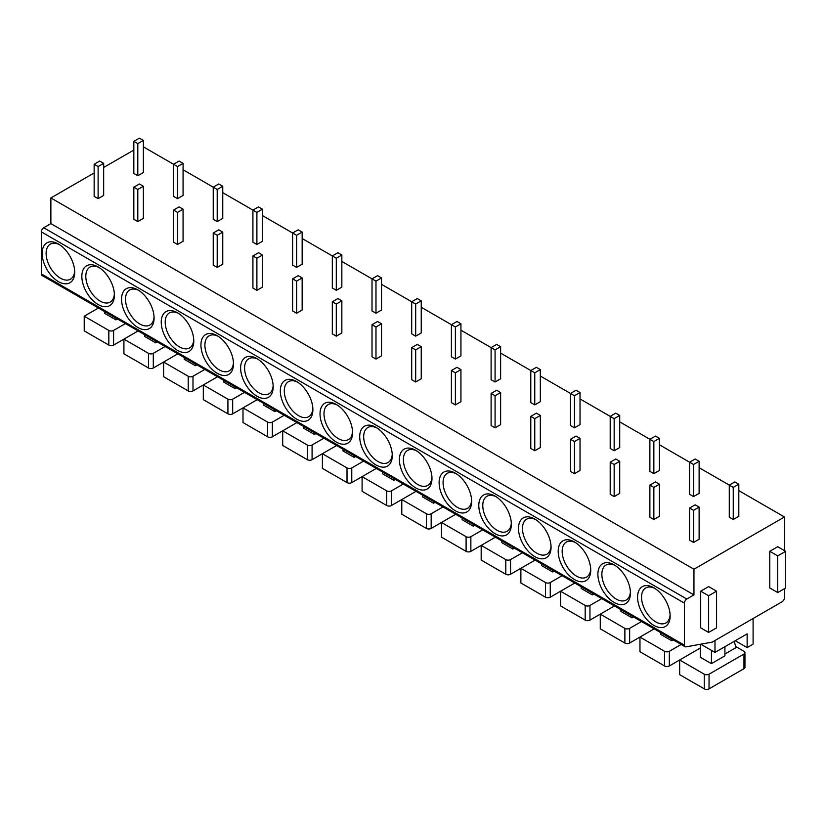 <?xml version="1.0" encoding="UTF-8"?>
<svg xmlns="http://www.w3.org/2000/svg" width="827" height="827" viewBox="0 0 827 827"><rect width="100%" height="100%" fill="white"/><g stroke="black" fill="none" stroke-linecap="round" stroke-linejoin="round"><path stroke-width="1.24" d="M685.118 646.735L42.043 275.453A3.37 1.943 -60 0 1 41.35 273.913L41.35 231.87A3.37 1.943 -60 0 1 43.728 227.745L686.803 599.027A3.37 1.943 120 0 0 684.425 603.152L684.425 645.184A3.37 1.943 120 0 0 685.118 646.735A3.37 1.943 120 0 0 686.038 646.859L712.212 642.114L782.073 601.777A3.37 1.943 120 0 0 784.461 597.652L784.461 588.669M133.84 150.049L103.675 167.468M94.144 172.967L50.881 197.953L50.881 223.621L43.728 227.745M637.586 597.187A23.022 13.284 60 0 1 653.857 587.79A23.022 13.284 60 0 1 670.139 615.981A23.022 13.284 60 0 1 653.857 625.377A23.022 13.284 60 0 1 637.586 597.187M597.89 574.269A23.022 13.284 60 0 1 614.161 564.872A23.022 13.284 60 0 1 630.443 593.062A23.022 13.284 60 0 1 614.161 602.459A23.022 13.284 60 0 1 597.89 574.269M558.194 551.351A23.022 13.284 60 0 1 574.465 541.954A23.022 13.284 60 0 1 590.747 570.144A23.022 13.284 60 0 1 574.465 579.541A23.022 13.284 60 0 1 558.194 551.351M518.498 528.432A23.022 13.284 60 0 1 534.769 519.036A23.022 13.284 60 0 1 551.051 547.226A23.022 13.284 60 0 1 534.769 556.623A23.022 13.284 60 0 1 518.498 528.432M478.802 505.514A23.022 13.284 60 0 1 495.073 496.117A23.022 13.284 60 0 1 511.355 524.308A23.022 13.284 60 0 1 495.073 533.704A23.022 13.284 60 0 1 478.802 505.514M439.106 482.596A23.022 13.284 60 0 1 455.377 473.199A23.022 13.284 60 0 1 471.659 501.389A23.022 13.284 60 0 1 455.377 510.786A23.022 13.284 60 0 1 439.106 482.596M399.41 459.678A23.022 13.284 60 0 1 415.681 450.281A23.022 13.284 60 0 1 431.963 478.471A23.022 13.284 60 0 1 415.681 487.868A23.022 13.284 60 0 1 399.41 459.678M359.714 436.759A23.022 13.284 60 0 1 375.985 427.363A23.022 13.284 60 0 1 392.267 455.553A23.022 13.284 60 0 1 375.985 464.95A23.022 13.284 60 0 1 359.714 436.759M320.018 413.841A23.022 13.284 60 0 1 336.289 404.444A23.022 13.284 60 0 1 352.571 432.635A23.022 13.284 60 0 1 336.289 442.031A23.022 13.284 60 0 1 320.018 413.841M280.322 390.923A23.022 13.284 60 0 1 296.593 381.526A23.022 13.284 60 0 1 312.875 409.716A23.022 13.284 60 0 1 296.593 419.113A23.022 13.284 60 0 1 280.322 390.923M240.626 368.005A23.022 13.284 60 0 1 256.897 358.608A23.022 13.284 60 0 1 273.179 386.798A23.022 13.284 60 0 1 256.897 396.195A23.022 13.284 60 0 1 240.626 368.005M200.93 345.086A23.022 13.284 60 0 1 217.201 335.69A23.022 13.284 60 0 1 233.483 363.88A23.022 13.284 60 0 1 217.201 373.277A23.022 13.284 60 0 1 200.93 345.086M161.234 322.168A23.022 13.284 60 0 1 177.505 312.771A23.022 13.284 60 0 1 193.787 340.962A23.022 13.284 60 0 1 177.505 350.359A23.022 13.284 60 0 1 161.234 322.168M121.538 299.25A23.022 13.284 60 0 1 137.809 289.853A23.022 13.284 60 0 1 154.091 318.044A23.022 13.284 60 0 1 137.809 327.44A23.022 13.284 60 0 1 121.538 299.25M81.842 276.332A23.022 13.284 60 0 1 98.113 266.935A23.022 13.284 60 0 1 114.395 295.125A23.022 13.284 60 0 1 98.113 304.522A23.022 13.284 60 0 1 81.842 276.332M42.146 253.413A23.022 13.284 60 0 1 58.417 244.017A23.022 13.284 60 0 1 74.699 272.207A23.022 13.284 60 0 1 58.417 281.604A23.022 13.284 60 0 1 42.146 253.413M50.881 223.621L693.956 594.902L686.803 599.027M50.881 197.953L693.956 569.224L693.956 594.902M143.371 146.844L177.505 166.558L183.067 163.343L179.097 161.058L173.536 164.263L173.536 196.35L177.505 198.645L183.067 195.43L183.067 163.343M183.067 169.762L217.201 189.476L222.763 186.261L218.793 183.976L213.232 187.181L213.232 219.269L217.201 221.564L222.763 218.349L222.763 186.261M222.763 192.681L256.897 212.394L262.459 209.179L258.489 206.895L252.928 210.099L252.928 242.187L256.897 244.482L262.459 241.267L262.459 209.179M262.459 215.599L296.593 235.313L302.155 232.098L298.185 229.813L292.624 233.018L292.624 265.105L296.593 267.4L302.155 264.185L302.155 232.098M302.155 238.517L336.289 258.231L341.851 255.016L337.881 252.731L332.32 255.936L332.32 288.023L336.289 290.318L341.851 287.103L341.851 255.016M341.851 261.435L375.985 281.149L381.547 277.934L377.577 275.649L372.016 278.854L372.016 310.942L375.985 313.237L381.547 310.022L381.547 277.934M381.547 284.354L415.681 304.067L421.243 300.852L417.273 298.568L411.712 301.772L411.712 333.86L415.681 336.155L421.243 332.94L421.243 300.852M421.243 307.272L455.377 326.985L460.939 323.77L456.969 321.486L451.408 324.691L451.408 356.778L455.377 359.073L460.939 355.858L460.939 323.77M460.939 330.19L495.073 349.904L500.635 346.689L496.665 344.404L491.104 347.609L491.104 379.696L495.073 381.991L500.635 378.776L500.635 346.689M500.635 353.108L534.769 372.822L540.331 369.607L536.361 367.322L530.8 370.527L530.8 402.615L534.769 404.91L540.331 401.695L540.331 369.607M540.331 376.027L574.465 395.74L580.027 392.525L576.057 390.241L570.496 393.445L570.496 425.533L574.465 427.828L580.027 424.613L580.027 392.525M580.027 398.945L614.161 418.658L619.723 415.443L615.753 413.159L610.192 416.363L610.192 448.451L614.161 450.746L619.723 447.531L619.723 415.443M619.723 421.863L653.857 441.577L659.419 438.362L655.449 436.077L649.888 439.282L649.888 471.369L653.857 473.664L659.419 470.449L659.419 438.362M659.419 444.781L693.553 464.495L699.115 461.28L695.145 458.995L689.584 462.2L689.584 494.288L693.553 496.582L699.115 493.368L699.115 461.28M699.115 467.7L733.249 487.413L738.811 484.198L734.841 481.914L729.28 485.118L729.28 517.206L733.249 519.501L738.811 516.286L738.811 484.198M738.811 490.618L784.461 516.978L693.956 569.224M689.584 508.036L689.584 540.124L693.553 542.419L699.115 539.204L699.115 507.116L695.145 504.832L689.584 508.036L693.553 510.331L699.115 507.116M649.888 485.118L649.888 517.206L653.857 519.501L659.419 516.286L659.419 484.198L655.449 481.914L649.888 485.118L653.857 487.413L659.419 484.198M610.192 462.2L610.192 494.288L614.161 496.582L619.723 493.368L619.723 461.28L615.753 458.995L610.192 462.2L614.161 464.495L619.723 461.28M570.496 439.282L570.496 471.369L574.465 473.664L580.027 470.449L580.027 438.362L576.057 436.077L570.496 439.282L574.465 441.577L580.027 438.362M530.8 416.363L530.8 448.451L534.769 450.746L540.331 447.531L540.331 415.443L536.361 413.159L530.8 416.363L534.769 418.658L540.331 415.443M491.104 393.445L491.104 425.533L495.073 427.828L500.635 424.613L500.635 392.525L496.665 390.241L491.104 393.445L495.073 395.74L500.635 392.525M451.408 370.527L451.408 402.615L455.377 404.91L460.939 401.695L460.939 369.607L456.969 367.322L451.408 370.527L455.377 372.822L460.939 369.607M411.712 347.609L411.712 379.696L415.681 381.991L421.243 378.776L421.243 346.689L417.273 344.404L411.712 347.609L415.681 349.904L421.243 346.689M372.016 324.691L372.016 356.778L375.985 359.073L381.547 355.858L381.547 323.77L377.577 321.486L372.016 324.691L375.985 326.985L381.547 323.77M332.32 301.772L332.32 333.86L336.289 336.155L341.851 332.94L341.851 300.852L337.881 298.568L332.32 301.772L336.289 304.067L341.851 300.852M292.624 278.854L292.624 310.942L296.593 313.237L302.155 310.022L302.155 277.934L298.185 275.649L292.624 278.854L296.593 281.149L302.155 277.934M252.928 255.936L252.928 288.023L256.897 290.318L262.459 287.103L262.459 255.016L258.489 252.731L252.928 255.936L256.897 258.231L262.459 255.016M213.232 233.018L213.232 265.105L217.201 267.4L222.763 264.185L222.763 232.098L218.793 229.813L213.232 233.018L217.201 235.313L222.763 232.098M173.536 210.099L173.536 242.187L177.505 244.482L183.067 241.267L183.067 209.179L179.097 206.895L173.536 210.099L177.505 212.394L183.067 209.179M133.84 187.181L133.84 219.269L137.809 221.564L143.371 218.349L143.371 186.261L139.401 183.976L133.84 187.181L137.809 189.476L143.371 186.261M133.84 141.345L133.84 173.432L137.809 175.727L143.371 172.512L143.371 140.425L139.401 138.14L133.84 141.345L137.809 143.64L143.371 140.425M94.144 164.263L94.144 196.35L98.113 198.645L103.675 195.43L103.675 163.343L99.705 161.058L94.144 164.263L98.113 166.558L103.675 163.343M784.461 550.617L784.461 516.978M785.65 551.309L777.711 546.719L769.772 551.309L769.772 587.976L777.711 592.556L785.65 587.976L785.65 551.309L777.711 555.889L777.711 592.556M716.575 591.181L708.636 586.601L700.696 591.181L700.696 627.858L708.636 632.438L716.575 627.858L716.575 591.181L708.636 595.771L708.636 632.438M769.772 551.309L777.711 555.889M700.696 591.181L708.636 595.771M714.993 640.501L714.993 652.42L747.143 633.864L747.143 647.613L753.097 644.171L753.097 618.503M700.738 644.192L714.993 652.42M700.304 644.274L700.304 657.238L711.416 663.657L724.917 655.863L724.917 646.693M744.951 652.658L744.951 667.317A3.37 1.943 180 0 1 743.969 668.692L743.969 654.033A3.37 1.943 0 0 0 744.951 652.658A3.37 1.943 0 0 0 743.969 651.283L735.658 646.476M743.969 654.033L709.039 674.201L709.039 688.86A3.37 1.943 180 0 1 704.273 688.86L679.66 674.656L679.66 659.987L704.273 674.201A3.37 1.943 0 0 0 709.039 674.201M681.169 644.45L669.343 651.283L669.343 665.942L700.304 648.068M724.917 654.033L735.968 647.644L734.262 641.297M711.416 650.363L711.416 663.657M709.039 688.86L743.969 668.692M735.234 640.739L747.143 647.613M660.608 632.572L660.608 634.319L671.72 640.739L673.23 639.86M641.473 621.532L629.647 628.365L629.647 643.024L639.964 637.069L664.577 651.283A3.37 1.943 0 0 0 669.343 651.283M669.343 665.942A3.37 1.943 180 0 1 664.577 665.942L639.964 651.738L639.964 637.069L654.178 628.861M671.72 638.992L671.72 640.739M620.912 609.654L620.912 611.401L632.024 617.821L633.534 616.942M601.777 598.614L589.951 605.447L589.951 620.105L600.268 614.151L624.881 628.365A3.37 1.943 0 0 0 629.647 628.365M629.647 643.024A3.37 1.943 180 0 1 624.881 643.024L600.268 628.82L600.268 614.151L614.482 605.943M632.024 616.074L632.024 617.821M581.216 586.736L581.216 588.483L592.328 594.902L593.838 594.024M562.081 575.695L550.255 582.528L550.255 597.187L560.572 591.233L585.185 605.447A3.37 1.943 0 0 0 589.951 605.447M589.951 620.105A3.37 1.943 180 0 1 585.185 620.105L560.572 605.902L560.572 591.233L574.786 583.025M592.328 593.155L592.328 594.902M541.52 563.818L541.52 565.565L552.632 571.984L554.142 571.106M522.385 552.777L510.559 559.6L510.559 574.269L520.876 568.314L545.489 582.528A3.37 1.943 0 0 0 550.255 582.528M550.255 597.187A3.37 1.943 180 0 1 545.489 597.187L520.876 582.983L520.876 568.314L535.09 560.106M552.632 570.237L552.632 571.984M501.824 540.899L501.824 542.646L512.936 549.066L514.446 548.187M482.689 529.859L470.863 536.682L470.863 551.351L481.18 545.396L505.793 559.6A3.37 1.943 0 0 0 510.559 559.6M510.559 574.269A3.37 1.943 180 0 1 505.793 574.269L481.18 560.065L481.18 545.396L495.394 537.188M512.936 547.319L512.936 549.066M462.128 517.981L462.128 519.728L473.24 526.148L474.75 525.269M442.993 506.941L431.167 513.763L431.167 528.432L441.484 522.478L466.097 536.682A3.37 1.943 0 0 0 470.863 536.682M470.863 551.351A3.37 1.943 180 0 1 466.097 551.351L441.484 537.147L441.484 522.478L455.698 514.27M473.24 524.401L473.24 526.148M422.432 495.063L422.432 496.81L433.544 503.229L435.054 502.351M403.297 484.022L391.471 490.845L391.471 505.514L401.788 499.56L426.401 513.763A3.37 1.943 0 0 0 431.167 513.763M431.167 528.432A3.37 1.943 180 0 1 426.401 528.432L401.788 514.229L401.788 499.56L416.002 491.352M433.544 501.482L433.544 503.229M382.736 472.145L382.736 473.892L393.848 480.311L395.358 479.433M363.601 461.104L351.775 467.927L351.775 482.596L362.092 476.641L386.705 490.845A3.37 1.943 0 0 0 391.471 490.845M391.471 505.514A3.37 1.943 180 0 1 386.705 505.514L362.092 491.31L362.092 476.641L376.306 468.433M393.848 478.564L393.848 480.311M343.04 449.226L343.04 450.973L354.152 457.393L355.662 456.514M323.905 438.186L312.079 445.009L312.079 459.678L322.396 453.723L347.009 467.927A3.37 1.943 0 0 0 351.775 467.927M351.775 482.596A3.37 1.943 180 0 1 347.009 482.596L322.396 468.392L322.396 453.723L336.61 445.515M354.152 455.646L354.152 457.393M303.344 426.308L303.344 428.055L314.456 434.475L315.966 433.596M284.209 415.268L272.383 422.09L272.383 436.759L282.7 430.805L307.313 445.009A3.37 1.943 0 0 0 312.079 445.009M312.079 459.678A3.37 1.943 180 0 1 307.313 459.678L282.7 445.474L282.7 430.805L296.914 422.597M314.456 432.728L314.456 434.475M263.648 403.39L263.648 405.137L274.76 411.557L276.27 410.678M244.513 392.349L232.687 399.172L232.687 413.841L243.004 407.887L267.617 422.09A3.37 1.943 0 0 0 272.383 422.09M272.383 436.759A3.37 1.943 180 0 1 267.617 436.759L243.004 422.556L243.004 407.887L257.218 399.679M274.76 409.81L274.76 411.557M223.952 380.472L223.952 382.219L235.064 388.638L236.574 387.76M204.817 369.431L192.991 376.254L192.991 390.923L203.308 384.968L227.921 399.172A3.37 1.943 0 0 0 232.687 399.172M232.687 413.841A3.37 1.943 180 0 1 227.921 413.841L203.308 399.637L203.308 384.968L217.522 376.761M235.064 386.891L235.064 388.638M184.256 357.553L184.256 359.3L195.368 365.72L196.878 364.841M165.121 346.513L153.295 353.336L153.295 368.005L163.612 362.05L188.225 376.254A3.37 1.943 0 0 0 192.991 376.254M192.991 390.923A3.37 1.943 180 0 1 188.225 390.923L163.612 376.719L163.612 362.05L177.826 353.842M195.368 363.973L195.368 365.72M144.56 334.635L144.56 336.382L155.672 342.802L157.182 341.923M125.425 323.595L113.599 330.418L113.599 345.086L123.916 339.132L148.529 353.336A3.37 1.943 0 0 0 153.295 353.336M153.295 368.005A3.37 1.943 180 0 1 148.529 368.005L123.916 353.801L123.916 339.132L138.13 330.924M155.672 341.055L155.672 342.802M104.864 311.717L104.864 313.464L115.976 319.884L117.486 319.005M98.434 308.006L84.22 316.214L108.833 330.418A3.37 1.943 0 0 0 113.599 330.418M115.976 318.137L115.976 319.884M84.22 316.214L84.22 330.883L108.833 345.086A3.37 1.943 180 0 0 113.599 345.086M733.249 519.501L733.249 487.413M693.553 542.419L693.553 510.331M693.553 496.582L693.553 464.495M653.857 519.501L653.857 487.413M653.857 473.664L653.857 441.577M614.161 496.582L614.161 464.495M614.161 450.746L614.161 418.658M574.465 473.664L574.465 441.577M574.465 427.828L574.465 395.74M534.769 450.746L534.769 418.658M534.769 404.91L534.769 372.822M495.073 427.828L495.073 395.74M495.073 381.991L495.073 349.904M455.377 404.91L455.377 372.822M455.377 359.073L455.377 326.985M415.681 381.991L415.681 349.904M415.681 336.155L415.681 304.067M375.985 359.073L375.985 326.985M375.985 313.237L375.985 281.149M336.289 336.155L336.289 304.067M336.289 290.318L336.289 258.231M296.593 313.237L296.593 281.149M296.593 267.4L296.593 235.313M256.897 290.318L256.897 258.231M256.897 244.482L256.897 212.394M217.201 267.4L217.201 235.313M217.201 221.564L217.201 189.476M177.505 244.482L177.505 212.394M177.505 198.645L177.505 166.558M137.809 221.564L137.809 189.476M137.809 175.727L137.809 143.64M98.113 198.645L98.113 166.558M670.097 614.781A20.21 11.671 60 0 1 665.952 622.938A20.21 11.671 60 0 1 650.373 617.531A20.21 11.671 60 0 1 641.556 597.187A20.21 11.671 60 0 1 645.742 587.935A20.21 11.671 60 0 1 654.881 588.421M630.401 591.863A20.21 11.671 60 0 1 626.256 600.02A20.21 11.671 60 0 1 610.677 594.613A20.21 11.671 60 0 1 601.86 574.269A20.21 11.671 60 0 1 606.046 565.017A20.21 11.671 60 0 1 615.185 565.503M590.705 568.945A20.21 11.671 60 0 1 586.56 577.101A20.21 11.671 60 0 1 570.981 571.695A20.21 11.671 60 0 1 562.164 551.351A20.21 11.671 60 0 1 566.35 542.098A20.21 11.671 60 0 1 575.489 542.584M551.009 546.027A20.21 11.671 60 0 1 546.864 554.183A20.21 11.671 60 0 1 531.285 548.777A20.21 11.671 60 0 1 522.468 528.432A20.21 11.671 60 0 1 526.654 519.18A20.21 11.671 60 0 1 535.793 519.666M511.313 523.109A20.21 11.671 60 0 1 507.168 531.265A20.21 11.671 60 0 1 491.589 525.858A20.21 11.671 60 0 1 482.772 505.514A20.21 11.671 60 0 1 486.958 496.262A20.21 11.671 60 0 1 496.097 496.748M471.617 500.19A20.21 11.671 60 0 1 467.472 508.347A20.21 11.671 60 0 1 451.893 502.94A20.21 11.671 60 0 1 443.076 482.596A20.21 11.671 60 0 1 447.262 473.344A20.21 11.671 60 0 1 456.401 473.83M431.921 477.272A20.21 11.671 60 0 1 427.776 485.428A20.21 11.671 60 0 1 412.197 480.022A20.21 11.671 60 0 1 403.38 459.678A20.21 11.671 60 0 1 407.566 450.426A20.21 11.671 60 0 1 416.705 450.911M392.225 454.354A20.21 11.671 60 0 1 388.08 462.51A20.21 11.671 60 0 1 372.501 457.104A20.21 11.671 60 0 1 363.684 436.759A20.21 11.671 60 0 1 367.87 427.507A20.21 11.671 60 0 1 377.009 427.993M352.529 431.436A20.21 11.671 60 0 1 348.384 439.592A20.21 11.671 60 0 1 332.805 434.185A20.21 11.671 60 0 1 323.988 413.841A20.21 11.671 60 0 1 328.174 404.589A20.21 11.671 60 0 1 337.313 405.075M312.833 408.517A20.21 11.671 60 0 1 308.688 416.674A20.21 11.671 60 0 1 293.109 411.267A20.21 11.671 60 0 1 284.292 390.923A20.21 11.671 60 0 1 288.478 381.671A20.21 11.671 60 0 1 297.617 382.157M273.137 385.599A20.21 11.671 60 0 1 268.992 393.755A20.21 11.671 60 0 1 253.413 388.349A20.21 11.671 60 0 1 244.596 368.005A20.21 11.671 60 0 1 248.782 358.753A20.21 11.671 60 0 1 257.921 359.238M233.441 362.681A20.21 11.671 60 0 1 229.296 370.837A20.21 11.671 60 0 1 213.717 365.431A20.21 11.671 60 0 1 204.9 345.086A20.21 11.671 60 0 1 209.086 335.834A20.21 11.671 60 0 1 218.225 336.32M193.745 339.763A20.21 11.671 60 0 1 189.6 347.919A20.21 11.671 60 0 1 174.021 342.512A20.21 11.671 60 0 1 165.204 322.168A20.21 11.671 60 0 1 169.39 312.916A20.21 11.671 60 0 1 178.529 313.402M154.049 316.844A20.21 11.671 60 0 1 149.904 325.001A20.21 11.671 60 0 1 134.325 319.594A20.21 11.671 60 0 1 125.508 299.25A20.21 11.671 60 0 1 129.694 289.998A20.21 11.671 60 0 1 138.833 290.484M114.353 293.926A20.21 11.671 60 0 1 110.208 302.082A20.21 11.671 60 0 1 94.629 296.676A20.21 11.671 60 0 1 85.812 276.332A20.21 11.671 60 0 1 89.998 267.08A20.21 11.671 60 0 1 99.137 267.566M74.657 271.008A20.21 11.671 60 0 1 70.512 279.164A20.21 11.671 60 0 1 54.933 273.758A20.21 11.671 60 0 1 46.116 253.413A20.21 11.671 60 0 1 50.302 244.161A20.21 11.671 60 0 1 59.441 244.647M684.425 645.184L41.35 273.913M41.35 231.87L684.425 603.152M704.273 674.201L704.273 688.86M664.577 651.283L664.577 665.942M624.881 628.365L624.881 643.024M585.185 605.447L585.185 620.105M545.489 582.528L545.489 597.187M505.793 559.6L505.793 574.269M466.097 536.682L466.097 551.351M426.401 513.763L426.401 528.432M386.705 490.845L386.705 505.514M347.009 467.927L347.009 482.596M307.313 445.009L307.313 459.678M267.617 422.09L267.617 436.759M227.921 399.172L227.921 413.841M188.225 376.254L188.225 390.923M148.529 353.336L148.529 368.005M108.833 330.418L108.833 345.086"/></g></svg>
